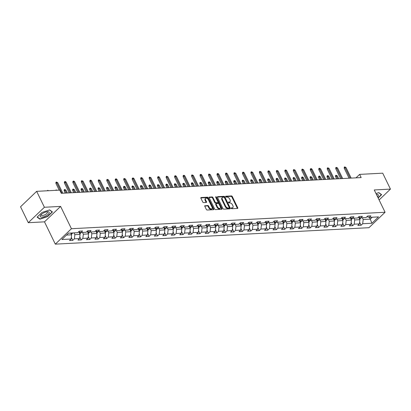 <?xml version="1.0" encoding="UTF-8"?>
<svg xmlns="http://www.w3.org/2000/svg" width="411" height="411" viewBox="0 0 411 411"><rect width="100%" height="100%" fill="white"/><g stroke="black" fill="none" stroke-linecap="round" stroke-linejoin="round"><path stroke-width="0.62" d="M231.265 208.326A0.524 0.319 46.2 0 0 231.85 208.742L237.522 208.444A0.75 0.457 46.2 0 0 237.733 208.362A0.75 0.457 46.2 0 0 237.753 207.791L232.282 196.535A0.75 0.457 46.2 0 0 231.444 195.934L225.778 196.232A0.524 0.319 46.2 0 0 226.204 197.11L226.939 197.069A2.394 1.464 46.2 0 1 229.615 198.981L230.073 199.921A2.394 1.464 46.2 0 1 230.021 201.739A2.394 1.464 46.2 0 1 229.338 202.012L228.603 202.048A0.524 0.319 46.2 0 0 229.03 202.926L229.759 202.885A2.394 1.464 46.2 0 1 232.441 204.801L232.898 205.736A2.394 1.464 46.2 0 1 232.842 207.555A2.394 1.464 46.2 0 1 232.158 207.827L231.429 207.868A0.524 0.319 46.2 0 0 231.265 208.326M205.048 205.628A0.75 0.457 46.2 0 0 204.832 205.711A0.75 0.457 46.2 0 0 204.817 206.281L206.348 209.44A0.75 0.457 46.2 0 0 207.185 210.036L213.484 209.708A0.75 0.457 46.2 0 0 213.699 209.62A0.75 0.457 46.2 0 0 213.715 209.055L208.249 197.794A0.75 0.457 46.2 0 0 207.411 197.198L201.113 197.527A0.75 0.457 46.2 0 0 200.897 197.614A0.75 0.457 46.2 0 0 200.881 198.179L202.736 201.996A0.75 0.457 46.2 0 0 203.573 202.592L206.265 202.453A0.75 0.457 46.2 0 0 206.481 202.366A0.75 0.457 46.2 0 0 206.497 201.801L205.577 199.905A2.004 1.223 46.2 0 1 205.623 198.385A2.004 1.223 46.2 0 1 208.434 199.756L212.03 207.17A2.004 1.223 46.2 0 1 211.989 208.69A2.004 1.223 46.2 0 1 209.178 207.319L208.577 206.086A0.75 0.457 46.2 0 0 207.74 205.485L204.74 205.921M60.597 206.414L44.398 207.262L36.661 191.336L20.55 206.769L28.287 222.7L44.486 221.848L55.315 244.149L71.427 228.716L60.597 206.414L44.486 221.848M379.112 199.967L390.45 189.106L374.251 189.954L385.081 212.256L71.427 228.716M390.45 189.106L382.713 173.175L359.61 174.387L356.003 177.845M36.661 191.336L59.765 190.123L61.311 193.309L361.161 177.573L359.61 174.387M222.942 208.567A0.75 0.457 46.2 0 0 223.779 209.168L230.078 208.834A0.75 0.457 46.2 0 0 230.294 208.752A0.75 0.457 46.2 0 0 230.309 208.182L224.843 196.926A0.75 0.457 46.2 0 0 224.005 196.324L217.707 196.658A0.75 0.457 46.2 0 0 217.496 196.741A0.75 0.457 46.2 0 0 217.476 197.311L222.942 208.567M221.781 209.271L215.482 209.6A0.75 0.457 46.2 0 1 214.645 209.004L209.178 197.748A0.75 0.457 46.2 0 1 209.194 197.177A0.75 0.457 46.2 0 1 209.41 197.09L212.107 196.951A0.75 0.457 46.2 0 1 212.944 197.547L215.159 202.114A0.75 0.457 46.2 0 0 215.996 202.71L217.784 202.618A0.75 0.457 46.2 0 0 218 202.531A0.75 0.457 46.2 0 0 218.015 201.965L215.703 197.213A0.524 0.319 46.2 0 1 216.453 197.172L222.012 208.618A0.75 0.457 46.2 0 1 221.997 209.184A0.75 0.457 46.2 0 1 221.781 209.271M55.315 244.149L368.97 227.694L385.081 212.256M72.768 240.373L74.355 238.853L79.575 238.58L77.987 240.101L81.25 239.932L82.837 238.406L88.057 238.133L86.464 239.654L89.726 239.485L91.319 237.964L96.534 237.692L94.946 239.212L98.208 239.043L99.796 237.517L105.016 237.245L103.428 238.765L106.685 238.596L108.278 237.075L113.498 236.798L111.905 238.323L115.167 238.149L116.755 236.628L121.975 236.356L120.387 237.877L123.649 237.707L125.237 236.181L130.457 235.909L128.864 237.43L132.126 237.26L133.719 235.739L138.933 235.462L137.346 236.988L140.608 236.818L142.196 235.292L147.415 235.02L145.828 236.541L149.09 236.371L150.678 234.851L155.897 234.573L154.305 236.099L157.567 235.924L159.16 234.404L164.374 234.131L162.787 235.652L166.049 235.482L167.637 233.957L172.856 233.684L171.269 235.205L174.526 235.035L176.119 233.515L181.338 233.237L179.746 234.763L183.008 234.589L184.596 233.068L189.815 232.796L188.228 234.316L191.49 234.147L193.078 232.626L198.297 232.349L196.705 233.874L199.967 233.7L201.56 232.179L206.774 231.907L205.187 233.427L208.449 233.258L210.036 231.732L215.256 231.46L213.669 232.98L216.931 232.811L218.518 231.29L223.738 231.013L222.145 232.539L225.408 232.364L227 230.843L232.215 230.571L230.628 232.092L233.89 231.922L235.477 230.396L240.697 230.124L239.11 231.65L242.367 231.475L243.959 229.955L249.179 229.682L247.586 231.203L250.849 231.033L252.436 229.508L257.656 229.235L256.068 230.756L259.331 230.586L260.918 229.066L266.138 228.788L264.545 230.314L267.808 230.139L269.4 228.619L274.615 228.346L273.027 229.867L276.29 229.698L277.877 228.172L283.097 227.9L281.509 229.425L284.772 229.251L286.359 227.73L291.579 227.458L289.986 228.978L293.248 228.809L294.841 227.283L300.056 227.011L298.468 228.531L301.731 228.362L303.318 226.841L308.538 226.564L306.95 228.09L310.207 227.915L311.8 226.394L317.02 226.122L315.427 227.643L318.689 227.473L320.277 225.947L325.497 225.675L323.909 227.196L327.171 227.026L328.759 225.505L333.979 225.228L332.391 226.754L335.648 226.584L337.241 225.058L342.455 224.786L340.868 226.307L344.13 226.137L345.718 224.617L350.937 224.339L349.35 225.865L352.612 225.69L354.2 224.17L359.42 223.897L357.827 225.418L361.089 225.249L362.682 223.723L371.919 223.24L378.541 216.9L369.299 217.383L370.886 215.862L367.624 216.032L366.037 217.553L360.817 217.83L362.41 216.304L359.147 216.479L357.555 218L352.34 218.272L353.928 216.751L350.665 216.921L349.078 218.447L343.858 218.719L345.446 217.198L342.188 217.368L340.596 218.888L335.376 219.166L336.969 217.64L333.706 217.815L332.119 219.335L326.899 219.608L328.487 218.087L325.224 218.256L323.637 219.782L318.417 220.055L320.01 218.529L316.747 218.703L315.155 220.224L309.94 220.496L311.528 218.976L308.265 219.145L306.678 220.671L301.458 220.943L303.046 219.423L299.783 219.592L298.196 221.113L292.976 221.39L294.569 219.864L291.307 220.039L289.714 221.56L284.499 221.832L286.087 220.311L282.825 220.481L281.237 222.007L276.017 222.279L277.605 220.753L274.348 220.928L272.755 222.449L267.535 222.721L269.128 221.2L265.866 221.37L264.278 222.896L259.058 223.168L260.646 221.647L257.384 221.817L255.796 223.337L250.576 223.615L252.169 222.089L248.907 222.264L247.314 223.784L242.1 224.057L243.687 222.536L240.425 222.705L238.837 224.231L233.618 224.504L235.205 222.983L231.943 223.152L230.355 224.673L225.136 224.951L226.728 223.425L223.466 223.594L221.873 225.12L216.659 225.392L218.246 223.872L214.984 224.041L213.396 225.562L208.177 225.839L209.764 224.314L206.507 224.488L204.914 226.009L199.695 226.281L201.287 224.76L198.025 224.93L196.437 226.456L191.218 226.728L192.805 225.207L189.543 225.377L187.955 226.898L182.736 227.175L184.328 225.649L181.066 225.819L179.473 227.345L174.259 227.617L175.846 226.096L172.584 226.266L170.997 227.786L165.777 228.064L167.364 226.538L164.102 226.713L162.515 228.233L157.295 228.506L158.887 226.985L155.625 227.155L154.033 228.68L148.818 228.953L150.405 227.432L147.143 227.602L145.556 229.122L140.336 229.4L141.923 227.874L138.666 228.048L137.074 229.569L131.854 229.841L133.447 228.321L130.184 228.49L128.597 230.011L123.377 230.288L124.965 228.763L121.702 228.937L120.115 230.458L114.895 230.73L116.483 229.21L113.225 229.379L111.633 230.905L106.413 231.177L108.006 229.657L104.743 229.826L103.156 231.347L97.936 231.624L99.524 230.098L96.261 230.273L94.674 231.794L89.454 232.066L91.047 230.545L87.784 230.715L86.192 232.241L80.977 232.513L82.565 230.987L79.302 231.162L77.715 232.683L68.473 233.171L61.856 239.51L71.093 239.022L69.505 240.548L72.768 240.373L71.293 237.347M78.881 231.891L80.078 234.362L74.859 234.635L74.006 232.878M74.859 234.635L74.355 238.853M80.078 234.362L79.575 238.58M80.977 232.513L78.619 231.814M87.363 231.45L88.56 233.916L83.341 234.193L82.488 232.431M83.341 234.193L82.837 238.406M88.56 233.916L88.057 238.133M89.454 232.066L87.101 231.372M95.84 231.003L97.037 233.474L91.823 233.746L90.97 231.989M91.823 233.746L91.319 237.964M97.037 233.474L96.534 237.692M97.936 231.624L95.578 230.925M104.322 230.561L105.519 233.027L100.299 233.299L99.447 231.542M100.299 233.299L99.796 237.517M105.519 233.027L105.016 237.245M106.413 231.177L104.06 230.484M112.799 230.114L114.001 232.58L108.781 232.857L107.929 231.1M108.781 232.857L108.278 237.075M114.001 232.58L113.498 236.798M114.895 230.73L112.537 230.037M121.281 229.667L122.478 232.138L117.263 232.41L116.405 230.653M117.263 232.41L116.755 236.628M122.478 232.138L121.975 236.356M123.377 230.288L121.019 229.59M129.763 229.225L130.96 231.691L125.74 231.963L124.887 230.206M125.74 231.963L125.237 236.181M130.96 231.691L130.457 235.909M131.854 229.841L129.501 229.148M138.24 228.778L139.442 231.249L134.222 231.521L133.37 229.764M134.222 231.521L133.719 235.739M139.442 231.249L138.933 235.462M140.336 229.4L137.978 228.701M146.722 228.336L147.919 230.802L142.699 231.074L141.846 229.317M142.699 231.074L142.196 235.292M147.919 230.802L147.415 235.02M148.818 228.953L146.46 228.254M155.204 227.889L156.401 230.355L151.181 230.633L150.328 228.876M151.181 230.633L150.678 234.851M156.401 230.355L155.897 234.573M157.295 228.506L154.942 227.812M163.681 227.442L164.878 229.913L159.663 230.186L158.81 228.429M159.663 230.186L159.16 234.404M164.878 229.913L164.374 234.131M165.777 228.064L163.419 227.365M172.163 227L173.36 229.466L168.14 229.739L167.287 227.982M168.14 229.739L167.637 233.957M173.36 229.466L172.856 233.684M174.259 227.617L171.901 226.923M180.64 226.553L181.842 229.025L176.622 229.297L175.769 227.54M176.622 229.297L176.119 233.515M181.842 229.025L181.338 233.237M182.736 227.175L180.378 226.476M189.122 226.107L190.319 228.578L185.104 228.85L184.246 227.093M185.104 228.85L184.596 233.068M190.319 228.578L189.815 232.796M191.218 226.728L188.86 226.029M197.604 225.665L198.801 228.131L193.581 228.408L192.728 226.646M193.581 228.408L193.078 232.626M198.801 228.131L198.297 232.349M199.695 226.281L197.342 225.588M206.081 225.218L207.283 227.689L202.063 227.961L201.21 226.204M202.063 227.961L201.56 232.179M207.283 227.689L206.774 231.907M208.177 225.839L205.819 225.141M214.563 224.776L215.76 227.242L210.54 227.514L209.687 225.757M210.54 227.514L210.036 231.732M215.76 227.242L215.256 231.46M216.659 225.392L214.301 224.699M223.045 224.329L224.242 226.795L219.022 227.072L218.169 225.315M219.022 227.072L218.518 231.29M224.242 226.795L223.738 231.013M225.136 224.951L222.783 224.252M231.521 223.882L232.718 226.353L227.504 226.625L226.651 224.868M227.504 226.625L227 230.843M232.718 226.353L232.215 230.571M233.618 224.504L231.259 223.805M240.003 223.44L241.2 225.906L235.981 226.184L235.128 224.421M235.981 226.184L235.477 230.396M241.2 225.906L240.697 230.124M242.1 224.057L239.741 223.363M248.48 222.993L249.683 225.464L244.463 225.737L243.61 223.98M244.463 225.737L243.959 229.955M249.683 225.464L249.179 229.682M250.576 223.615L248.223 222.916M256.962 222.551L258.159 225.017L252.945 225.29L252.087 223.533M252.945 225.29L252.436 229.508M258.159 225.017L257.656 229.235M259.058 223.168L256.7 222.474M265.444 222.104L266.641 224.57L261.422 224.848L260.569 223.091M261.422 224.848L260.918 229.066M266.641 224.57L266.138 228.788M267.535 222.721L265.182 222.027M273.921 221.657L275.123 224.129L269.904 224.401L269.051 222.644M269.904 224.401L269.4 228.619M275.123 224.129L274.615 228.346M276.017 222.279L273.659 221.58M282.403 221.216L283.6 223.682L278.381 223.959L277.528 222.197M278.381 223.959L277.877 228.172M283.6 223.682L283.097 227.9M284.499 221.832L282.141 221.139M290.885 220.769L292.082 223.24L286.863 223.512L286.01 221.755M286.863 223.512L286.359 227.73M292.082 223.24L291.579 227.458M292.976 221.39L290.623 220.692M299.362 220.327L300.559 222.793L295.345 223.065L294.492 221.308M295.345 223.065L294.841 227.283M300.559 222.793L300.056 227.011M301.458 220.943L299.1 220.25M307.844 219.88L309.041 222.346L303.821 222.623L302.969 220.866M303.821 222.623L303.318 226.841M309.041 222.346L308.538 226.564M309.94 220.496L307.582 219.803M316.321 219.433L317.523 221.904L312.303 222.176L311.451 220.419M312.303 222.176L311.8 226.394M317.523 221.904L317.02 226.122M318.417 220.055L316.064 219.356M324.803 218.991L326 221.457L320.786 221.735L319.928 219.972M320.786 221.735L320.277 225.947M326 221.457L325.497 225.675M326.899 219.608L324.541 218.914M333.285 218.544L334.482 221.015L329.262 221.288L328.41 219.531M329.262 221.288L328.759 225.505M334.482 221.015L333.979 225.228M335.376 219.166L333.023 218.467M341.762 218.102L342.964 220.568L337.744 220.841L336.892 219.084M337.744 220.841L337.241 225.058M342.964 220.568L342.455 224.786M343.858 218.719L341.5 218.025M350.244 217.655L351.441 220.121L346.221 220.399L345.368 218.642M346.221 220.399L345.718 224.617M351.441 220.121L350.937 224.339M352.34 218.272L349.982 217.578M358.726 217.208L359.923 219.68L354.703 219.952L353.85 218.195M354.703 219.952L354.2 224.17M359.923 219.68L359.42 223.897M360.817 217.83L358.464 217.131M369.397 217.378L370.249 219.135L363.185 219.505L362.332 217.748M363.185 219.505L362.682 223.723M372.243 217.229L370.249 219.135L371.919 223.24M369.299 217.383L366.941 216.689M44.398 207.262L28.287 222.7M66.484 235.077L71.601 234.804L70.743 233.047M71.601 234.804L71.093 239.022M359.62 222.217L361.089 225.249M351.138 222.659L352.612 225.69M342.661 223.106L344.13 226.137M334.179 223.553L335.648 226.584M325.697 223.995L327.171 227.026M317.22 224.442L318.689 227.473M308.738 224.889L310.207 227.915M300.256 225.331L301.731 228.362M291.779 225.778L293.248 228.809M283.297 226.22L284.772 229.251M274.82 226.667L276.29 229.698M266.338 227.113L267.808 230.139M257.856 227.555L259.331 230.586M249.379 228.002L250.849 231.033M240.897 228.444L242.367 231.475M232.415 228.891L233.89 231.922M223.938 229.338L225.408 232.364M215.456 229.78L216.931 232.811M206.98 230.227L208.449 233.258M198.498 230.669L199.967 233.7M190.016 231.116L191.49 234.147M181.539 231.563L183.008 234.589M173.057 232.004L174.526 235.035M164.575 232.451L166.049 235.482M156.098 232.893L157.567 235.924M147.616 233.34L149.09 236.371M139.139 233.787L140.608 236.818M130.657 234.229L132.126 237.26M122.175 234.676L123.649 237.707M113.698 235.118L115.167 238.149M105.216 235.565L106.685 238.596M96.734 236.012L98.208 239.043M88.257 236.453L89.726 239.485M79.775 236.9L81.25 239.932M378.156 198.004L381.639 194.665L378.819 192.615L376.008 193.571M37.093 217.136L39.913 219.186L47.589 216.587L52.438 211.937L49.618 209.893L41.948 212.492L37.093 217.136M39.662 218.667L39.913 219.186M231.244 208.269L231.727 208.243A2.394 1.464 46.2 0 0 232.41 207.971L232.842 207.555M230.021 201.739L229.585 202.155A2.394 1.464 46.2 0 1 228.901 202.428L228.418 202.453M237.394 208.454A0.75 0.457 46.2 0 0 237.317 208.207L231.85 196.951A0.75 0.457 46.2 0 0 231.013 196.355L225.593 196.638M229.949 208.845A0.75 0.457 46.2 0 0 229.872 208.598L224.406 197.342A0.75 0.457 46.2 0 0 223.569 196.746L217.404 197.069M229.066 207.992A0.524 0.319 46.2 0 0 229.225 207.534L224.427 197.65A0.524 0.319 46.2 0 0 223.841 197.234L223.07 197.275A2.394 1.464 46.2 0 0 222.382 197.547A2.394 1.464 46.2 0 0 222.33 199.366L225.613 206.122A2.394 1.464 46.2 0 0 228.29 208.033L229.066 207.992L228.629 208.408A0.524 0.319 46.2 0 0 228.845 208.202M222.382 197.547L221.95 197.963A2.394 1.464 46.2 0 0 221.899 199.782L222.33 199.366M228.629 208.408L227.858 208.449A2.394 1.464 46.2 0 1 225.177 206.538L221.899 199.782M209.107 197.501L211.67 197.367L212.107 196.951M218 202.531L217.563 202.952A0.75 0.457 46.2 0 1 217.347 203.034L215.559 203.126A0.75 0.457 46.2 0 1 214.722 202.531L212.508 197.963A0.75 0.457 46.2 0 0 211.67 197.367M221.652 209.276A0.75 0.457 46.2 0 0 221.575 209.035L216.016 197.588A0.524 0.319 46.2 0 0 215.734 197.27M217.46 206.851A2.004 1.223 46.2 0 0 220.27 208.223A2.004 1.223 46.2 0 0 220.317 206.702L219.048 204.092A0.75 0.457 46.2 0 0 218.21 203.491L216.422 203.589A0.75 0.457 46.2 0 0 216.207 203.671A0.75 0.457 46.2 0 0 216.191 204.241L217.46 206.851L217.023 207.267A2.004 1.223 46.2 0 0 219.834 208.639L220.27 208.223M215.986 204.005A0.75 0.457 46.2 0 0 215.77 204.087A0.75 0.457 46.2 0 0 215.754 204.657L216.191 204.241M217.023 207.267L215.754 204.657M211.989 208.69L211.552 209.107A2.004 1.223 46.2 0 1 208.742 207.735L208.141 206.502A0.75 0.457 46.2 0 0 207.303 205.901L204.74 206.039M205.623 198.385L205.187 198.806A2.004 1.223 46.2 0 0 205.146 200.327L205.577 199.905M206.137 202.459A0.75 0.457 46.2 0 0 206.06 202.217L205.146 200.327M213.355 209.713A0.75 0.457 46.2 0 0 213.278 209.471L207.812 198.21A0.75 0.457 46.2 0 0 206.974 197.614L200.809 197.938M359.635 219.084L360.473 218.57A2.019 1.413 -93 0 0 360.915 217.825M359.075 218.267L359.728 218.236A2.019 1.413 -93 0 0 359.964 217.578M359.342 217.393A2.019 1.413 87 0 1 359.157 218.102M335.54 176.648L335.53 175.641L335.967 175.22L337.303 175.841L336.321 175.893L335.54 176.648L336.614 178.862M335.967 175.22L337.734 178.806M337.303 175.841L338.715 178.754M350.177 178.153L345.035 167.549L344.248 168.305L344.238 167.298L344.675 166.876L345.035 167.549L346.011 167.498L351.158 178.102M344.248 168.305L349.057 178.21M344.675 166.876L346.011 167.498M381.213 194.357L381.341 194.619L378.048 197.773M378.659 192.672L381.341 194.619M377.581 196.812A4.953 1.829 154.1 0 0 376.594 194.434A4.953 1.829 154.1 0 0 376.435 194.449M41.876 217.121A4.953 1.829 154.1 0 0 48.236 214.223A4.953 1.829 154.1 0 0 47.537 211.701A4.953 1.829 154.1 0 0 47.393 211.711A4.953 1.829 154.1 0 0 40.92 214.85A4.953 1.829 154.1 0 0 41.876 217.121M41.439 214.357A3.391 1.254 154.1 0 0 41.29 215.138A3.391 1.254 154.1 0 0 42.4 215.513A3.391 1.254 154.1 0 0 45.924 214.193A3.391 1.254 154.1 0 0 47.388 212.174A3.391 1.254 154.1 0 0 46.679 211.809M49.459 209.944L52.14 211.891L47.435 216.397L40.006 218.914L37.293 216.946M52.007 211.629L52.14 211.891M351.153 219.531L351.991 219.017A2.019 1.413 -93 0 0 352.438 218.267M350.598 218.714L351.251 218.678A2.019 1.413 -93 0 0 351.482 218.02M350.866 217.84A2.019 1.413 87 0 1 350.675 218.549M327.058 177.09L327.048 176.083L327.485 175.667L328.029 175.636L328.821 176.288L327.844 176.34L327.058 177.09L328.137 179.309M327.485 175.667L329.257 179.247M328.821 176.288L330.233 179.196M342.671 219.972L343.514 219.464A2.019 1.413 -93 0 0 343.956 218.714M342.116 219.161L342.769 219.125A2.019 1.413 -93 0 0 343 218.467M342.384 218.282A2.019 1.413 87 0 1 342.199 218.991M318.582 177.537L318.571 176.53L319.003 176.114L319.547 176.083L320.344 176.735L319.362 176.787L318.582 177.537L319.655 179.751M319.003 176.114L320.775 179.694M320.344 176.735L321.756 179.643M341.7 178.595L336.552 167.996L335.766 168.746L335.756 167.739L336.193 167.323L336.552 167.996L337.529 167.945L342.676 178.544M335.766 168.746L340.58 178.657M336.193 167.323L337.529 167.945M333.218 179.042L328.07 168.443L327.29 169.193L327.279 168.186L327.716 167.77L328.07 168.443L329.052 168.392L334.2 178.99M327.29 169.193L332.098 179.098M327.716 167.77L329.052 168.392M334.194 220.419L335.032 219.906A2.019 1.413 -93 0 0 335.474 219.161M333.634 219.602L334.287 219.572A2.019 1.413 -93 0 0 334.523 218.909M333.902 218.729A2.019 1.413 87 0 1 333.717 219.438M310.1 177.978L310.089 176.971L310.526 176.555L311.862 177.177L310.886 177.228L310.1 177.978L311.178 180.198M310.526 176.555L312.298 180.136M311.862 177.177L313.274 180.085M325.712 220.861L326.555 220.353A2.019 1.413 -93 0 0 326.997 219.602M325.158 220.049L325.81 220.013A2.019 1.413 -93 0 0 326.041 219.356M325.425 219.171A2.019 1.413 87 0 1 325.235 219.885M301.617 178.425L301.607 177.418L302.044 177.002L302.588 176.971L303.38 177.624L302.404 177.675L301.617 178.425L302.696 180.64M302.044 177.002L303.816 180.583M303.38 177.624L304.792 180.532M317.235 221.308L318.073 220.794A2.019 1.413 -93 0 0 318.515 220.049M316.675 220.491L317.328 220.46A2.019 1.413 -93 0 0 317.559 219.803M316.943 219.618A2.019 1.413 87 0 1 316.758 220.327M293.141 178.872L293.13 177.865L293.562 177.444L294.903 178.066L293.922 178.117L293.141 178.872L294.214 181.087M293.562 177.444L295.334 181.03M294.903 178.066L296.316 180.979M324.741 179.484L319.594 168.885L318.808 169.635L318.797 168.628L319.234 168.212L319.594 168.885L320.57 168.834L325.718 179.432M318.808 169.635L323.621 179.545M319.234 168.212L320.57 168.834M316.259 179.931L311.112 169.332L310.331 170.082L310.32 169.075L310.752 168.659L311.112 169.332L312.093 169.281L317.235 179.879M310.331 170.082L315.139 179.987M310.752 168.659L311.297 168.628L312.093 169.281M307.777 180.378L302.635 169.774L301.849 170.529L301.838 169.522L302.275 169.106L302.635 169.774L303.611 169.722L308.759 180.326M301.849 170.529L306.657 180.434M302.275 169.106L303.611 169.722M308.753 221.755L309.591 221.241A2.019 1.413 -93 0 0 310.033 220.491M308.193 220.938L308.846 220.902A2.019 1.413 -93 0 0 309.082 220.245M308.461 220.065A2.019 1.413 87 0 1 308.276 220.774M284.659 179.314L284.648 178.307L285.085 177.891L286.421 178.513L285.445 178.564L284.659 179.314L285.737 181.534M285.085 177.891L286.857 181.472M286.421 178.513L287.834 181.421M299.3 180.819L294.153 170.221L293.367 170.971L293.356 169.964L293.793 169.548L294.153 170.221L295.129 170.169L300.277 180.768M293.367 170.971L298.18 180.881M293.793 169.548L295.129 170.169M300.271 222.197L301.114 221.688A2.019 1.413 -93 0 0 301.556 220.938M299.717 221.385L300.369 221.349A2.019 1.413 -93 0 0 300.6 220.692M299.984 220.507A2.019 1.413 87 0 1 299.799 221.216M276.182 179.761L276.166 178.754L276.603 178.338L277.148 178.307L277.944 178.96L276.963 179.011L276.182 179.761L277.255 181.975M276.603 178.338L278.375 181.919M277.944 178.96L279.352 181.868M290.818 181.266L285.671 170.668L284.89 171.418L284.88 170.411L285.311 169.995L285.671 170.668L286.652 170.616L291.795 181.215M284.89 171.418L289.698 181.323M285.311 169.995L285.856 169.964L286.652 170.616M291.795 222.644L292.632 222.13A2.019 1.413 -93 0 0 293.074 221.385M291.235 221.827L291.887 221.796A2.019 1.413 -93 0 0 292.123 221.133M291.502 220.954A2.019 1.413 87 0 1 291.317 221.663M267.7 180.203L267.689 179.196L268.126 178.78L269.462 179.401L268.481 179.453L267.7 180.203L268.773 182.422M268.126 178.78L269.893 182.361M269.462 179.401L270.875 182.309M282.336 181.708L277.194 171.11L276.408 171.86L276.398 170.858L276.834 170.437L277.194 171.11L278.17 171.058L283.318 181.657M276.408 171.86L281.216 181.77M276.834 170.437L278.17 171.058M283.313 223.091L284.15 222.577A2.019 1.413 -93 0 0 284.592 221.827M282.758 222.274L283.41 222.238A2.019 1.413 -93 0 0 283.641 221.58M283.025 221.395A2.019 1.413 87 0 1 282.835 222.11M259.218 180.65L259.207 179.643L259.644 179.227L260.189 179.196L260.98 179.848L260.004 179.9L259.218 180.65L260.297 182.869M259.644 179.227L261.417 182.808M260.98 179.848L262.393 182.756M273.86 182.155L268.712 171.557L267.926 172.307L267.915 171.3L268.352 170.884L268.712 171.557L269.688 171.505L274.836 182.104M267.926 172.307L272.74 182.212M268.352 170.884L268.897 170.853L269.688 171.505M274.831 223.533L275.673 223.019A2.019 1.413 -93 0 0 276.115 222.274M274.276 222.716L274.928 222.685A2.019 1.413 -93 0 0 275.159 222.027M274.543 221.842A2.019 1.413 87 0 1 274.358 222.551M250.741 181.097L250.731 180.09L251.162 179.669L252.503 180.29L251.522 180.342L250.741 181.097L251.815 183.311M251.162 179.669L252.935 183.255M252.503 180.29L253.916 183.203M265.378 182.602L260.23 172.004L259.449 172.754L259.439 171.747L259.875 171.33L260.23 172.004L261.211 171.952L266.359 182.551M259.449 172.754L264.258 182.659M259.875 171.33L261.211 171.952M266.354 223.98L267.191 223.466A2.019 1.413 -93 0 0 267.633 222.716M265.794 223.163L266.446 223.127A2.019 1.413 -93 0 0 266.682 222.469M266.061 222.289A2.019 1.413 87 0 1 265.876 222.998M242.259 181.539L242.249 180.532L242.685 180.116L244.021 180.737L243.045 180.789L242.259 181.539L243.338 183.758M242.685 180.116L244.458 183.696M244.021 180.737L245.434 183.645M256.901 183.044L251.753 172.445L250.967 173.195L250.957 172.188L251.393 171.772L251.753 172.445L252.729 172.394L257.877 182.993M250.967 173.195L255.781 183.106M251.393 171.772L252.729 172.394M257.872 224.421L258.714 223.913A2.019 1.413 -93 0 0 259.156 223.163M257.317 223.61L257.969 223.574A2.019 1.413 -93 0 0 258.2 222.916M257.584 222.731A2.019 1.413 87 0 1 257.394 223.44M233.777 181.986L233.767 180.979L234.203 180.563L234.748 180.532L235.539 181.184L234.563 181.236L233.777 181.986L234.856 184.2M234.203 180.563L235.976 184.143M235.539 181.184L236.952 184.092M248.419 183.491L243.271 172.892L242.49 173.642L242.475 172.635L242.911 172.219L243.271 172.892L244.252 172.841L249.395 183.44M242.49 173.642L247.299 183.547M242.911 172.219L243.456 172.188L244.252 172.841M249.395 224.868L250.232 224.355A2.019 1.413 -93 0 0 250.674 223.61M248.835 224.052L249.487 224.021A2.019 1.413 -93 0 0 249.718 223.358M249.102 223.178A2.019 1.413 87 0 1 248.917 223.887M225.3 182.427L225.29 181.426L225.721 181.004L227.062 181.626L226.081 181.677L225.3 182.427L226.374 184.647M225.721 181.004L227.494 184.59M227.062 181.626L228.475 184.539M239.937 183.933L234.789 173.334L234.008 174.089L233.998 173.082L234.434 172.661L234.789 173.334L235.77 173.283L240.918 183.881M234.008 174.089L238.817 183.994M234.434 172.661L235.77 173.283M240.913 225.315L241.75 224.802A2.019 1.413 -93 0 0 242.192 224.052M240.353 224.498L241.005 224.463A2.019 1.413 -93 0 0 241.242 223.805M240.62 223.62A2.019 1.413 87 0 1 240.435 224.334M216.818 182.874L216.808 181.868L217.244 181.451L217.789 181.421L218.58 182.073L217.604 182.124L216.818 182.874L217.897 185.094M217.244 181.451L219.017 185.032M218.58 182.073L219.993 184.981M231.46 184.38L226.312 173.781L225.526 174.531L225.516 173.524L225.952 173.108L226.312 173.781L227.288 173.73L232.436 184.328M225.526 174.531L230.34 184.436M225.952 173.108L226.497 173.077L227.288 173.73M232.431 225.757L233.273 225.243A2.019 1.413 -93 0 0 233.715 224.498M231.876 224.94L232.528 224.909A2.019 1.413 -93 0 0 232.76 224.252M232.143 224.067A2.019 1.413 87 0 1 231.958 224.776M208.341 183.321L208.326 182.314L208.762 181.898L209.307 181.868L210.103 182.52L209.122 182.571L208.341 183.321L209.415 185.536M208.762 181.898L210.535 185.479M210.103 182.52L211.511 185.428M222.978 184.827L217.83 174.228L217.049 174.978L217.039 173.971L217.47 173.555L217.83 174.228L218.811 174.177L223.954 184.775M217.049 174.978L221.858 184.883M217.47 173.555L218.015 173.524L218.811 174.177M223.954 226.204L224.791 225.69A2.019 1.413 -93 0 0 225.233 224.945M223.394 225.387L224.046 225.351A2.019 1.413 -93 0 0 224.283 224.694M223.661 224.514A2.019 1.413 87 0 1 223.476 225.223M199.859 183.763L199.849 182.756L200.285 182.34L201.621 182.962L200.64 183.013L199.859 183.763L200.933 185.983M200.285 182.34L202.053 185.921M201.621 182.962L203.034 185.87M214.496 185.269L209.353 174.67L208.567 175.42L208.557 174.413L208.994 173.997L209.353 174.67L210.329 174.618L215.477 185.217M208.567 175.42L213.376 185.33M208.994 173.997L210.329 174.618M215.472 226.646L216.309 226.137A2.019 1.413 -93 0 0 216.751 225.387M214.917 225.834L215.57 225.798A2.019 1.413 -93 0 0 215.801 225.141M215.184 224.956A2.019 1.413 87 0 1 214.994 225.665M191.377 184.21L191.367 183.203L191.803 182.787L192.348 182.756L193.139 183.409L192.163 183.46L191.377 184.21L192.456 186.424M191.803 182.787L193.576 186.368M193.139 183.409L194.552 186.317M206.019 185.715L200.871 175.117L200.085 175.867L200.075 174.86L200.511 174.444L200.871 175.117L201.847 175.065L206.995 185.664M200.085 175.867L204.899 185.772M200.511 174.444L201.056 174.413L201.847 175.065M206.99 227.093L207.832 226.579A2.019 1.413 -93 0 0 208.274 225.834M206.435 226.276L207.087 226.245A2.019 1.413 -93 0 0 207.319 225.582M206.702 225.403A2.019 1.413 87 0 1 206.517 226.112M182.9 184.652L182.89 183.65L183.321 183.229L184.662 183.851L183.681 183.902L182.9 184.652L183.974 186.871M183.321 183.229L185.094 186.815M184.662 183.851L186.075 186.764M197.537 186.157L192.389 175.559L191.608 176.314L191.598 175.307L192.029 174.886L192.389 175.559L193.37 175.507L198.518 186.106M191.608 176.314L196.417 186.219M192.029 174.886L193.37 175.507M198.513 227.54L199.35 227.026A2.019 1.413 -93 0 0 199.792 226.276M197.953 226.723L198.605 226.687A2.019 1.413 -93 0 0 198.842 226.029M198.22 225.85A2.019 1.413 87 0 1 198.035 226.559M174.418 185.099L174.408 184.092L174.845 183.676L176.18 184.298L175.204 184.349L174.418 185.099L175.497 187.318M174.845 183.676L176.612 187.257M176.18 184.298L177.593 187.205M189.06 186.604L183.912 176.006L183.126 176.756L183.116 175.749L183.553 175.333L183.912 176.006L184.888 175.954L190.036 186.553M183.126 176.756L187.94 186.666M183.553 175.333L184.097 175.302L184.888 175.954M190.031 227.982L190.874 227.468A2.019 1.413 -93 0 0 191.315 226.723M189.476 227.17L190.129 227.134A2.019 1.413 -93 0 0 190.36 226.476M189.743 226.291A2.019 1.413 87 0 1 189.553 227M165.936 185.546L165.926 184.539L166.363 184.123L166.907 184.092L167.698 184.745L166.722 184.796L165.936 185.546L167.015 187.76M166.363 184.123L168.135 187.704M167.698 184.745L169.111 187.652M180.578 187.051L175.43 176.453L174.649 177.203L174.634 176.196L175.071 175.78L175.43 176.453L176.411 176.401L181.554 187M174.649 177.203L179.458 187.108M175.071 175.78L175.615 175.749L176.411 176.401M181.554 228.429L182.392 227.915A2.019 1.413 -93 0 0 182.833 227.17M180.994 227.612L181.647 227.576A2.019 1.413 -93 0 0 181.878 226.918M181.261 226.738A2.019 1.413 87 0 1 181.076 227.447M157.459 185.988L157.449 184.981L157.881 184.565L159.221 185.186L158.24 185.238L157.459 185.988L158.533 188.207M157.881 184.565L159.653 188.146M159.221 185.186L160.634 188.094M172.096 187.493L166.948 176.894L166.167 177.644L166.157 176.638L166.594 176.221L166.948 176.894L167.929 176.843L173.077 187.442M166.167 177.644L170.976 187.555M166.594 176.221L167.929 176.843M173.072 228.87L173.91 228.362A2.019 1.413 -93 0 0 174.351 227.612M172.512 228.059L173.165 228.023A2.019 1.413 -93 0 0 173.401 227.365M172.779 227.18A2.019 1.413 87 0 1 172.594 227.889M148.977 186.435L148.967 185.428L149.404 185.012L149.948 184.981L150.739 185.633L149.763 185.685L148.977 186.435L150.056 188.649M149.404 185.012L151.176 188.592M150.739 185.633L152.152 188.541M163.619 187.94L158.471 177.341L157.685 178.091L157.675 177.084L158.112 176.668L158.471 177.341L159.447 177.29L164.595 187.889M157.685 178.091L162.499 187.997M158.112 176.668L158.656 176.638L159.447 177.29M164.59 229.317L165.433 228.804A2.019 1.413 -93 0 0 165.874 228.059M164.035 228.501L164.688 228.47A2.019 1.413 -93 0 0 164.919 227.807M164.302 227.627A2.019 1.413 87 0 1 164.117 228.336M140.495 186.882L140.485 185.875L140.922 185.453L142.263 186.075L141.281 186.126L140.495 186.882L141.574 189.096M140.922 185.453L142.694 189.039M142.263 186.075L143.67 188.988M155.137 188.382L149.989 177.783L149.208 178.538L149.198 177.531L149.63 177.11L149.989 177.783L150.971 177.732L156.113 188.336M149.208 178.538L154.017 188.444M149.63 177.11L150.971 177.732M156.113 229.764L156.951 229.251A2.019 1.413 -93 0 0 157.392 228.501M155.553 228.948L156.206 228.912A2.019 1.413 -93 0 0 156.442 228.254M155.82 228.074A2.019 1.413 87 0 1 155.635 228.783M132.018 187.324L132.008 186.317L132.445 185.9L133.78 186.522L132.799 186.573L132.018 187.324L133.092 189.543M132.445 185.9L134.212 189.481M133.78 186.522L135.193 189.43M146.655 188.829L141.512 178.23L140.726 178.98L140.716 177.973L141.153 177.557L141.512 178.23L142.489 178.179L147.636 188.777M140.726 178.98L145.535 188.89M141.153 177.557L142.489 178.179M147.631 230.206L148.469 229.698A2.019 1.413 -93 0 0 148.91 228.948M147.076 229.395L147.724 229.359A2.019 1.413 -93 0 0 147.96 228.701M147.344 228.516A2.019 1.413 87 0 1 147.153 229.225M123.536 187.77L123.526 186.764L123.963 186.347L124.507 186.317L125.298 186.969L124.322 187.02L123.536 187.77L124.615 189.985M123.963 186.347L125.735 189.928M125.298 186.969L126.711 189.877M138.178 189.276L133.03 178.677L132.244 179.427L132.234 178.42L132.671 178.004L133.03 178.677L134.007 178.626L139.154 189.224M132.244 179.427L137.058 189.332M132.671 178.004L133.215 177.973L134.007 178.626M139.149 230.653L139.992 230.139A2.019 1.413 -93 0 0 140.434 229.395M138.594 229.836L139.247 229.8A2.019 1.413 -93 0 0 139.478 229.143M138.861 228.963A2.019 1.413 87 0 1 138.677 229.672M115.059 188.212L115.049 187.205L115.481 186.789L116.822 187.411L115.84 187.462L115.059 188.212L116.133 190.432M115.481 186.789L117.253 190.37M116.822 187.411L118.234 190.319M129.696 189.718L124.548 179.119L123.768 179.869L123.757 178.862L124.189 178.446L124.548 179.119L125.53 179.068L130.677 189.666M123.768 179.869L128.576 189.779M124.189 178.446L125.53 179.068M130.672 231.095L131.51 230.586A2.019 1.413 -93 0 0 131.952 229.836M130.112 230.283L130.765 230.247A2.019 1.413 -93 0 0 131.001 229.59M130.379 229.405A2.019 1.413 87 0 1 130.195 230.114M106.577 188.659L106.567 187.652L107.004 187.236L108.34 187.858L107.363 187.909L106.577 188.659L107.651 190.874M107.004 187.236L108.771 190.817M108.34 187.858L109.752 190.766M121.214 190.165L116.072 179.566L115.286 180.316L115.275 179.309L115.712 178.893L116.072 179.566L117.048 179.515L122.195 190.113M115.286 180.316L120.099 190.221M115.712 178.893L116.256 178.862L117.048 179.515M122.19 231.542L123.028 231.028A2.019 1.413 -93 0 0 123.475 230.283M121.635 230.725L122.288 230.694A2.019 1.413 -93 0 0 122.519 230.037M121.903 229.852A2.019 1.413 87 0 1 121.713 230.561M98.095 189.106L98.085 188.099L98.522 187.678L99.858 188.3L98.881 188.351L98.095 189.106L99.174 191.321M98.522 187.678L100.294 191.264M99.858 188.3L101.27 191.213M112.737 190.612L107.59 180.008L106.809 180.763L106.793 179.756L107.23 179.335L107.59 180.008L108.571 179.956L113.713 190.56M106.809 180.763L111.617 190.668M107.23 179.335L108.571 179.956M113.708 231.989L114.551 231.475A2.019 1.413 -93 0 0 114.993 230.725M113.153 231.172L113.806 231.136A2.019 1.413 -93 0 0 114.037 230.479M113.421 230.299A2.019 1.413 87 0 1 113.236 231.008M89.619 189.548L89.608 188.541L90.04 188.125L90.584 188.094L91.381 188.747L90.399 188.798L89.619 189.548L90.692 191.767M90.04 188.125L91.812 191.706M91.381 188.747L92.794 191.654M104.255 191.053L99.108 180.455L98.327 181.205L98.316 180.198L98.753 179.782L99.108 180.455L100.089 180.403L105.237 191.002M98.327 181.205L103.135 191.115M98.753 179.782L100.089 180.403M105.231 232.431L106.069 231.922A2.019 1.413 -93 0 0 106.511 231.172M104.671 231.619L105.324 231.583A2.019 1.413 -93 0 0 105.56 230.925M104.939 230.741A2.019 1.413 87 0 1 104.754 231.45M81.137 189.995L81.126 188.988L81.563 188.572L82.108 188.541L82.899 189.194L81.923 189.245L81.137 189.995L82.215 192.209M81.563 188.572L83.335 192.153M82.899 189.194L84.312 192.101M95.778 191.5L90.631 180.902L89.845 181.652L89.834 180.645L90.271 180.229L90.631 180.902L91.607 180.85L96.755 191.449M89.845 181.652L94.658 191.557M90.271 180.229L90.816 180.198L91.607 180.85M96.749 232.878L97.592 232.364A2.019 1.413 -93 0 0 98.034 231.619M96.195 232.061L96.847 232.03A2.019 1.413 -93 0 0 97.078 231.367M96.462 231.188A2.019 1.413 87 0 1 96.277 231.896M72.655 190.437L72.644 189.43L73.081 189.014L74.417 189.635L73.441 189.687L72.655 190.437L73.733 192.656M73.081 189.014L74.853 192.595M74.417 189.635L75.829 192.543M87.296 191.942L82.149 181.343L81.368 182.094L81.357 181.092L81.789 180.67L82.149 181.343L83.13 181.292L88.273 191.891M81.368 182.094L86.176 192.004M81.789 180.67L83.13 181.292M88.273 233.32L89.11 232.811A2.019 1.413 -93 0 0 89.552 232.061M87.713 232.508L88.365 232.472A2.019 1.413 -93 0 0 88.596 231.814M87.98 231.629A2.019 1.413 87 0 1 87.795 232.343M64.178 190.884L64.167 189.877L64.604 189.461L65.94 190.082L64.959 190.134L64.178 190.884L65.251 193.098M64.604 189.461L66.371 193.042M65.94 190.082L67.353 192.99M78.814 192.389L73.672 181.79L72.886 182.541L72.875 181.534L73.312 181.117L73.672 181.79L74.648 181.739L79.796 192.338M72.886 182.541L77.694 192.446M73.312 181.117L73.857 181.087L74.648 181.739M79.791 233.767L80.628 233.253A2.019 1.413 -93 0 0 81.07 232.508M79.231 232.95L79.883 232.919A2.019 1.413 -93 0 0 80.119 232.261M79.498 232.076A2.019 1.413 87 0 1 79.313 232.785M55.685 190.334L56.122 189.903L57.134 190.257M56.333 190.303L56.122 189.903M70.338 192.836L65.19 182.237L64.404 182.987L64.393 181.981L64.83 181.564L65.19 182.237L66.166 182.186L71.314 192.785M64.404 182.987L69.218 192.893M64.83 181.564L65.375 181.534L66.166 182.186M71.309 234.213L72.151 233.7A2.019 1.413 -93 0 0 72.593 232.95M70.754 233.397L71.406 233.361A2.019 1.413 -93 0 0 71.56 233.006M47.208 190.781L47.64 190.35L48.652 190.704M47.851 190.745L47.64 190.35M61.856 193.278L56.708 182.679L55.927 183.429L55.917 182.422L56.348 182.006L56.708 182.679L57.689 182.628L62.837 193.227M55.927 183.429L59.189 190.149M56.348 182.006L57.689 182.628M231.727 208.243L232.158 207.827M228.901 202.428L229.338 202.012M231.013 196.355L231.444 195.934M231.85 196.951L232.282 196.535M237.317 208.207L237.753 207.791M217.398 196.951L217.707 196.658M223.569 196.746L224.005 196.324M224.406 197.342L224.843 196.926M229.872 208.598L230.309 208.182M225.177 206.538L225.613 206.122M227.858 208.449L228.29 208.033M209.101 197.388L209.41 197.09M212.508 197.963L212.944 197.547M214.722 202.531L215.159 202.114M215.559 203.126L215.996 202.71M217.347 203.034L217.784 202.618M216.016 197.588L216.453 197.172M221.575 209.035L222.012 208.618M207.303 205.901L207.74 205.485M208.141 206.502L208.577 206.086M208.742 207.735L209.178 207.319M206.06 202.217L206.497 201.801M200.804 197.825L201.113 197.527M206.974 197.614L207.411 197.198M207.812 198.21L208.249 197.794M213.278 209.471L213.715 209.055M359.42 218.647L360.437 218.595M359.337 217.429L359.728 218.236M350.943 219.094L351.96 219.037M350.86 217.876L351.251 218.678M342.461 219.536L343.478 219.484M342.378 218.323L342.769 219.125M333.979 219.983L334.996 219.926M333.896 218.765L334.287 219.572M325.502 220.424L326.519 220.373M325.42 219.212L325.81 220.013M317.02 220.871L318.037 220.82M316.938 219.654L317.328 220.46M308.543 221.318L309.555 221.262M308.461 220.101L308.846 220.902M300.061 221.76L301.078 221.709M299.979 220.548L300.369 221.349M291.579 222.207L292.596 222.151M291.497 220.99L291.887 221.796M283.102 222.649L284.119 222.598M283.02 221.437L283.41 222.238M274.62 223.096L275.637 223.045M274.538 221.878L274.928 222.685M266.138 223.543L267.155 223.486M266.056 222.325L266.446 223.127M257.661 223.985L258.678 223.933M257.579 222.772L257.969 223.574M249.179 224.432L250.196 224.375M249.097 223.214L249.487 224.021M240.702 224.874L241.714 224.822M240.62 223.661L241.005 224.463M232.22 225.32L233.237 225.269M232.138 224.108L232.528 224.909M223.738 225.767L224.755 225.711M223.656 224.55L224.046 225.351M215.261 226.209L216.278 226.158M215.179 224.997L215.57 225.798M206.779 226.656L207.796 226.605M206.697 225.439L207.087 226.245M198.297 227.098L199.314 227.047M198.215 225.886L198.605 226.687M189.82 227.545L190.838 227.494M189.738 226.333L190.129 227.134M181.338 227.992L182.356 227.935M181.256 226.774L181.647 227.576M172.861 228.434L173.874 228.382M172.774 227.221L173.165 228.023M164.379 228.881L165.397 228.829M164.297 227.663L164.688 228.47M155.897 229.328L156.915 229.271M155.815 228.11L156.206 228.912M147.421 229.77L148.438 229.718M147.338 228.557L147.724 229.359M138.939 230.217L139.956 230.16M138.856 228.999L139.247 229.8M130.457 230.658L131.474 230.607M130.374 229.446L130.765 230.247M121.98 231.105L122.997 231.054M121.897 229.888L122.288 230.694M113.498 231.552L114.515 231.496M113.415 230.335L113.806 231.136M105.021 231.994L106.033 231.943M104.933 230.782L105.324 231.583M96.539 232.441L97.556 232.385M96.457 231.223L96.847 232.03M88.057 232.883L89.074 232.832M87.975 231.67L88.365 232.472M79.58 233.33L80.597 233.278M79.498 232.112L79.883 232.919M71.098 233.777L72.115 233.72M71.242 233.022L71.406 233.361M228.778 208.346L229.215 207.93M215.77 204.087L216.207 203.671"/></g></svg>
